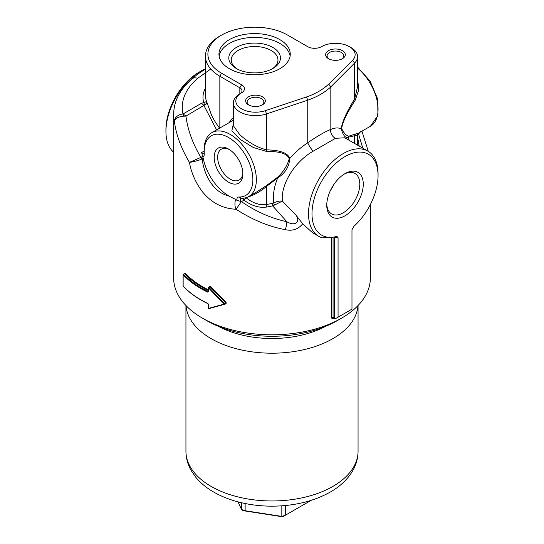 <?xml version="1.0" encoding="UTF-8"?>
<svg xmlns="http://www.w3.org/2000/svg" width="544" height="544" viewBox="0 0 544 544"><rect width="100%" height="100%" fill="white"/><g stroke="black" fill="none" stroke-linecap="round" stroke-linejoin="round"><path stroke-width="0.82" d="M333.846 318.158A98.355 56.78 180 0 1 333.39 318.369C332.221 318.784 331.575 318.403 331.459 317.234L333.071 317.295L334.594 318.172L334.614 236.919M327.624 237.177A46.716 26.976 120 0 0 336.083 236.586L337.015 236.518L338.069 237.742L338.069 317.172L351.975 309.142L351.975 229.718L353.967 226.263A46.716 26.976 120 0 0 362.426 217.083A46.716 26.976 120 0 0 378.06 175.63A46.716 26.976 120 0 0 328.957 170.653A46.716 26.976 120 0 0 327.624 237.177L322.422 237.871A49.178 28.39 -60 0 1 318.696 236.286A49.178 28.39 -60 0 1 311.161 196.88A49.178 28.39 -60 0 1 343.284 153.551A49.178 28.39 -60 0 1 367.873 151.116A49.178 28.39 -60 0 1 378.06 173.624L378.06 175.63M367.873 151.116L344.794 137.788L335.498 138.298L313.194 151.178C294.331 161.888 280.548 184.824 282.384 201.103C279.983 200.736 277.086 201.334 273.7 202.905A2.462 0.666 -118.6 0 0 274.652 204.972L282.384 201.103L295.848 214.996L302.675 223.774C298.241 229.337 292.427 231.288 285.219 229.643C268.736 226.576 252.355 219.783 236.069 209.256C222.7 208.658 211.494 202.851 202.456 191.821C195.745 182.954 191.4 173.135 189.421 162.384C181.091 148.247 176.086 134.586 174.393 121.387C175.012 118.578 177.997 116.844 183.348 116.178M295.848 214.996C300.975 221.796 294.923 226.753 286.838 221.714A7.378 2.169 101.8 0 1 285.219 229.643M236.994 200.355A4.916 2.842 60 0 1 238.918 197.01A34.422 19.876 -120 0 0 252.287 173.169A34.422 19.876 -120 0 0 228.534 137.489A34.422 19.876 -120 0 0 204.19 151.538L204.19 149.532A36.883 21.291 60 0 1 211.834 132.648A36.883 21.291 60 0 1 230.275 134.477A36.883 21.291 60 0 1 254.368 166.974A36.883 21.291 60 0 1 248.717 196.534A36.883 21.291 60 0 1 241.393 198.247A2.462 1.421 -120 0 0 240.91 198.363A2.462 1.421 -120 0 0 241.271 201.736L236.069 209.256C234.763 206.666 234.586 203.368 235.532 199.356L236.994 200.355L241.441 201.634C256.108 211.684 271.245 218.375 286.838 221.714L272.646 205.884L274.652 204.972M358.183 133.45A2.462 1.421 -120 0 0 358.564 134.008L360.856 131.39M357.592 78.785L358.761 89.685L355.327 100.028C347.065 112.69 342.509 122.23 341.646 128.656C343.91 133.212 346.276 135.721 348.745 136.184L358.707 133.028M357.592 68.156A36.883 21.291 -120 0 1 377.012 100.334A36.883 21.291 -120 0 1 370.416 126.269L358.666 133.049L357.592 135L348.194 137.231L349.187 140.325M355.327 134.293A2.462 2.128 -111.3 0 0 354.627 135.544L354.627 143.466M348.745 136.184A2.462 2.21 -95.1 0 0 348.194 137.231C345.481 138.332 343.162 135.538 341.251 128.84C342.135 121.951 346.596 112.003 354.627 99.001L357.592 86.714M351.111 47.648L349.37 46.641A19.672 11.356 0 0 0 321.552 46.641A9.833 5.678 180 0 1 307.646 46.641L287.647 35.102A46.716 26.969 0 0 0 221.578 35.102A46.716 26.969 0 0 0 221.578 73.243L241.577 84.789A9.833 5.678 180 0 1 241.577 92.82L241.577 92.82A19.672 11.356 0 0 0 239.877 107.76A19.672 11.356 0 0 0 265.316 110.684L306.503 96.954C315.228 93.976 322.626 89.699 328.712 84.136L352.498 60.35A19.672 11.356 0 0 0 349.37 46.641L351.111 47.648A22.127 12.777 180 0 1 357.592 56.685A22.127 12.777 180 0 1 354.627 63.07L354.627 99.001A2.462 1.129 -148.2 0 0 355.327 100.028M341.646 128.656A2.462 1.013 6.7 0 0 341.251 128.84C338.205 127.473 334.73 127.69 330.82 129.486C329.827 132.586 332.785 137.326 335.498 138.298M228.534 149.029L228.534 149.029A20.284 11.71 60 0 1 242.876 173.876A20.284 11.71 60 0 1 228.534 182.158A20.284 11.71 60 0 1 214.193 157.311A20.284 11.71 60 0 1 228.534 149.029L228.534 149.029M229.432 149.58A17.83 10.295 -120 0 0 221.36 149.151A17.83 10.295 -120 0 0 218.627 163.438A17.83 10.295 -120 0 0 230.275 179.146A17.83 10.295 -120 0 0 239.183 180.03A17.83 10.295 -120 0 0 242.848 172.822M345.025 215.784A25.82 14.906 -60 0 1 326.767 205.244A25.82 14.906 -60 0 1 345.025 173.624L345.025 173.624A25.82 14.906 -60 0 1 363.276 184.164A25.82 14.906 -60 0 1 345.025 215.784M326.788 204.204A23.358 13.484 120 0 0 331.602 213.928A23.358 13.484 120 0 0 343.284 212.772A23.358 13.484 120 0 0 358.544 192.188A23.358 13.484 120 0 0 354.967 173.475A23.358 13.484 120 0 0 344.134 174.162M342.414 50.66A9.833 5.678 180 0 1 342.414 58.691A9.833 5.678 180 0 1 328.508 58.691L328.508 58.691A9.833 5.678 180 0 1 328.508 50.66A9.833 5.678 180 0 1 342.414 50.66M341.85 58.99A8.357 4.828 0 0 0 343.822 55.876A8.357 4.828 0 0 0 341.374 52.469A8.357 4.828 0 0 0 332.262 51.422A8.357 4.828 0 0 0 327.1 55.876A8.357 4.828 0 0 0 329.072 58.99M262.439 96.832A9.833 5.678 180 0 1 262.439 104.863A9.833 5.678 180 0 1 248.526 104.863L248.526 104.863A9.833 5.678 180 0 1 248.526 96.832A9.833 5.678 180 0 1 262.439 96.832M261.875 105.162A8.357 4.828 0 0 0 263.84 102.054A8.357 4.828 0 0 0 261.392 98.641A8.357 4.828 0 0 0 252.287 97.594A8.357 4.828 0 0 0 247.126 102.054A8.357 4.828 0 0 0 249.091 105.162M272.87 47.444A25.82 14.906 180 0 1 272.87 68.524A25.82 14.906 180 0 1 236.354 68.524L236.354 68.524A25.82 14.906 180 0 1 236.361 47.444A25.82 14.906 180 0 1 272.87 47.444M271.959 69.027A23.358 13.484 0 0 0 277.97 59.996A23.358 13.484 0 0 0 271.13 50.456A23.358 13.484 0 0 0 245.677 47.532A23.358 13.484 0 0 0 231.254 59.996A23.358 13.484 0 0 0 237.272 69.027M229.405 68.728A35.652 20.584 0 0 0 268.26 73.188A35.652 20.584 0 0 0 290.265 54.169A35.652 20.584 0 0 0 279.827 39.617A35.652 20.584 0 0 0 240.972 35.156A35.652 20.584 0 0 0 218.96 54.169A35.652 20.584 0 0 0 229.405 68.728M290.115 56.08A35.652 20.584 0 0 0 279.827 43.432A35.652 20.584 0 0 0 242.515 38.624A35.652 20.584 0 0 0 219.116 56.08M333.071 237.164L333.071 317.295L333.438 317.92M334.594 318.172L335.097 318.886L335.458 318.675M333.642 317.805L335.097 318.886L338.069 317.172M357.571 145.166L357.592 144.038M357.592 137.074L359.169 146.091M204.19 151.538A34.422 19.876 -120 0 0 204.279 153.918A4.916 2.842 60 0 1 204.286 154.258A4.916 2.842 60 0 1 202.545 156.733L201.681 152.483A2.462 1.421 -120 0 0 202.552 153.252A2.462 1.421 -120 0 0 203.782 153.374A2.462 1.421 -120 0 0 204.218 152.782M210.739 69L197.635 78.37A89.746 51.816 0 0 0 182.968 113.886L183.342 116.192L185.932 116.11C187.728 129.894 192.712 143.664 200.892 157.4L201.532 159.208L202.15 158.916C203.864 174.175 212.894 192.107 228.351 195.813L235.532 199.356M201.532 159.208C197.792 160.772 191.631 162.18 189.421 162.384L201.328 157.189L202.15 158.916L203.232 158.29A36.883 21.291 -120 0 0 228.534 195.711A36.883 21.291 -120 0 0 229.038 195.996M197.635 78.37A8.609 5.821 -130.5 0 0 192.052 78.846A8.609 5.821 -130.5 0 0 192.046 78.853C179.921 89.406 173.788 101.252 173.645 114.403A98.355 56.78 180 0 0 174.393 121.387C174.808 117.307 177.67 114.804 182.968 113.886L185.932 116.103L204.496 105.067C205.986 104.836 206.693 103.666 206.632 101.551L211.534 115.26C213.527 119.442 216.294 123.828 219.844 128.425M362.794 148.179L358.564 134.008L357.632 134.545M183.328 113.791L201.409 103.353L206.632 101.551A49.178 28.39 0 0 1 205.435 95.329L205.435 56.182A49.178 28.39 180 0 1 219.837 36.101L221.578 35.102M205.435 88.244A51.632 29.811 180 0 0 203.782 102.571A7.378 1.312 82.7 0 1 204.496 105.067M201.409 103.353A7.378 4.257 60 0 1 204.014 105.665L216.614 129.887M272.286 203.422L273.7 202.905C272.755 195.017 274.088 186.694 277.692 177.936L266.546 186.402C259.821 192.025 252.946 195.772 245.929 197.642C252.98 203.204 259.855 205.503 266.546 204.524L272.286 203.422A2.462 1.204 -100.9 0 0 272.646 205.884L266.907 206.992C259.413 208.175 251.777 205.897 243.998 200.158L241.441 201.634M256.727 191.903L266.349 185.66A2.462 0.442 55.5 0 0 266.546 186.402L266.546 204.524A2.462 1.204 -100.9 0 0 266.907 206.992M245.861 197.737L243.998 200.158A2.462 1.421 -120 0 1 243.141 198.213M202.545 156.733A2.462 1.421 60 0 1 203.232 158.29M266.349 185.66L277.345 177.405C283.179 172.149 287.13 165.995 289.204 158.936C287.762 153.836 280.146 151.327 266.349 151.402L253.252 147.465L240.122 139.393L231.866 130.791L233.356 123.916M233.356 125.732L239.836 134.756C248.445 142.453 257.353 147.485 266.546 149.852C280.459 150.185 288.177 153.102 289.707 158.596C289.224 166.682 285.219 173.128 277.692 177.936L277.345 177.405M313.194 151.178C311.569 149.573 308.448 144.935 307.768 142.793C300.995 147.166 294.977 152.429 289.707 158.596A2.462 1.598 -14.1 0 0 289.204 158.936M306.503 96.954L307.761 100.184L266.546 113.92L266.546 149.852A2.462 1.435 -88.9 0 0 266.349 151.402M307.768 142.793L307.761 142.752C317.274 136.177 324.965 131.736 330.827 129.438L330.82 129.486M165.94 131.464L165.94 129.458A46.716 26.976 -60 0 1 198.975 72.243L200.716 71.237A49.178 28.39 120 0 0 165.94 131.464A49.178 28.39 120 0 0 173.645 152.225M198.975 72.243L200.716 71.237A49.178 28.39 120 0 1 205.435 68.884M207.665 292.114L208.393 291.258L207.665 292.114A100.81 58.201 180 0 1 200.716 288.463A100.81 58.201 180 0 1 183.144 274.802L183.144 286.042A100.81 58.201 0 0 0 207.665 303.355L208.393 304.103L208.434 308.373L224.033 304.116L208.434 287.824L208.937 287.388L224.461 303.654L224.033 304.116L224.461 304.314L208.937 308.598L208.434 308.373L208.937 308.598M208.25 290.516A98.845 57.066 180 0 1 202.11 287.259A98.845 57.066 180 0 1 184.668 273.632L185.103 273.102A98.355 56.78 0 0 0 202.456 286.654A98.355 56.78 0 0 0 208.25 289.741M185.103 273.102L184.538 273.707M209.515 286.64L208.495 287.178L210.032 286.756L209.372 286.838L209.338 286.416L210.535 286.321L226.1 302.484L226.1 303.81L224.529 304.28L225.672 303.613L225.672 302.954L210.032 286.756L209.372 286.838M224.033 304.116L224.509 304.293L224.461 303.654L226.1 302.484M225.672 303.613L225.672 302.954L226.1 303.81M328.712 84.136L330.827 86.87C324.979 92.371 317.288 96.805 307.761 100.184L307.761 142.752M352.498 60.35L354.627 63.07L330.827 86.87L330.827 129.438M265.316 110.684L266.546 113.92A22.127 12.777 180 0 1 239.836 111.887A22.127 12.777 180 0 1 233.356 102.857A22.127 12.777 180 0 1 239.836 93.82L241.577 92.82L239.836 93.82A7.378 4.257 0 0 0 241.998 90.814A7.378 4.257 0 0 0 239.836 87.802L219.844 76.255A49.178 28.39 180 0 1 205.435 56.182M341.544 318.172L337.198 320.681A92.208 53.237 180 0 1 206.802 320.681L202.456 318.172A98.355 56.78 0 0 0 341.544 318.172A98.355 56.78 0 0 0 370.355 278.025L370.355 204.564M173.645 114.403L173.645 278.025A98.355 56.78 0 0 0 202.456 318.172L206.802 320.681M302.675 223.774L312.508 232.716M330.494 190.325A23.358 13.484 120 0 0 333.968 184.314M245.133 503.52L245.133 510.728L281.833 516.406L281.833 505.825M238 501.86L241.57 509.538L241.57 502.744M241.57 509.538L245.133 510.728L242.889 510.646L241.57 509.538M242.889 510.646L282.656 516.8L281.833 516.406L285.396 515.216L311.107 500.371M282.656 516.8L285.396 515.216L285.396 505.526M357.986 305.592A86.061 49.688 180 0 1 332.853 338.647A86.061 49.688 180 0 1 240.74 349.806A86.061 49.688 180 0 1 186.014 305.592M325.421 326.427A78.683 45.424 180 0 1 218.579 326.427M338.069 237.742L334.594 237.204M331.459 317.234L331.459 237.32M333.39 318.369L334.152 317.92M241.393 198.247L238.918 197.01M201.328 157.189L202.552 156.488M229.33 122.55A39.338 22.712 60 0 1 233.356 117.545M201.681 152.483L204.19 151.035M184.668 273.632L183.58 274.264A100.32 57.922 0 0 0 201.062 287.858A100.32 57.922 0 0 0 207.978 291.496L208.25 291.339M183.58 274.264L183.144 274.802A0.49 0.354 137.1 0 1 183.58 274.264M208.393 291.258L208.495 287.178A0.49 0.49 0 0 0 208.25 287.606L208.27 291.489M183.144 285.777L183.144 286.042A0.49 0.354 -42.9 0 0 183.416 286.328M210.032 286.756L210.535 286.321M208.393 307.952L208.434 308.373M219.844 128.024L219.844 76.255L221.578 73.243M241.577 84.789L239.836 87.802L239.836 93.82L241.577 92.82M358.061 451.289A86.061 49.688 180 0 1 332.853 486.424A86.061 49.688 180 0 1 239.068 497.189A86.061 49.688 180 0 1 185.939 451.289C185.987 458.048 187.721 464.44 191.134 470.478L195.758 477.224C200.444 482.902 206.346 487.798 213.459 491.912C220.293 495.87 227.909 499.032 236.307 501.391C247.697 504.574 259.638 506.165 272.136 506.172C294.304 506.029 313.698 501.323 330.303 492.048C340.177 486.411 347.636 479.332 352.682 470.805C356.211 464.678 358.006 458.17 358.061 451.289L358.061 305.51M370.416 126.269L377.951 115.478L377.645 98.954L370.124 81.178L357.592 67.048M205.435 69.074L197.316 74.392L192.12 78.785M368.302 151.368L361.923 131.172M184.681 273.51L183.335 274.237A0.49 0.49 0 0 0 183.09 274.666L183.09 285.906A0.49 0.49 0 0 0 183.219 286.239C189.475 292.944 197.656 298.724 207.767 303.586L208.25 304.307L208.25 308.156A0.49 0.49 0 0 0 208.862 308.632L224.407 304.341A0.49 0.49 0 0 0 224.509 304.293L225.733 303.586M357.592 86.775L357.592 56.685M357.592 144.282L357.592 135M233.356 120.224L211.834 132.648M256.986 191.753L248.717 196.534M312.467 232.689L318.696 236.286M233.356 125.752L233.356 102.857M185.939 305.51L185.939 451.289"/></g></svg>
